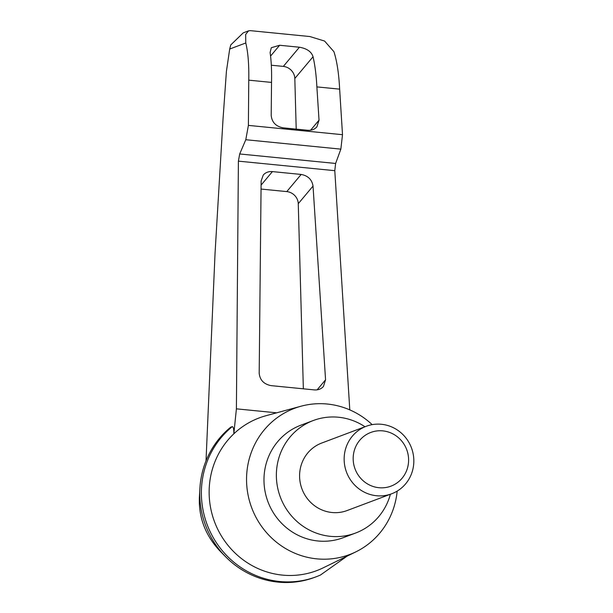 <?xml version="1.0" encoding="UTF-8"?>
<svg xmlns="http://www.w3.org/2000/svg" width="613" height="613" viewBox="0 0 613 613"><rect width="100%" height="100%" fill="white"/><g stroke="black" fill="none" stroke-linecap="round" stroke-linejoin="round"><path stroke-width="0.92" d="M347.058 556.16L320.469 575.025A87.146 83.782 -110.6 0 1 316.293 576.733L314.653 577.346A87.146 83.782 -110.6 0 1 225.684 556.819L220.297 551.363C205.608 535.839 198.627 517.87 199.363 497.45L199.899 488.316A87.146 83.782 -110.6 0 1 230.641 427.238L232.273 426.625C233.407 426.932 233.928 429.322 233.837 433.805A81.598 78.441 -110.6 0 1 266.065 415.698L301.067 406.204A78.135 75.115 -110.6 0 1 372.16 424.64M225.684 556.819A87.146 83.782 -110.6 0 1 199.899 488.316M339.648 89.146C338.859 73.606 336.951 61.124 333.932 51.707L324.584 41.056L309.879 36.542L250.319 30.65L248.541 30.857L245.66 34.451L245.782 42.987C248.066 52.327 249.062 64.717 248.755 80.157L271.528 82.41C271.789 70.847 271.314 60.886 270.103 52.519L271.314 47.714L279.635 45.262L299.42 47.224C306.952 48.542 311.488 51.73 313.044 56.764C314.998 65.208 316.277 75.253 316.875 86.893L339.648 89.146L342.506 134.691L340.851 149.135L335.618 163.456L334.79 170.675L349.793 409.89M325.564 379.792L323.442 386.474C321.151 389.048 318.101 390.19 314.293 389.899L271.084 385.631C263.851 384.198 259.889 380.068 259.192 373.225L261.13 180.95L263.268 175.027C265.559 172.46 268.609 171.311 272.417 171.602L301.167 174.444C308.017 175.724 311.971 179.601 313.028 186.084L325.564 379.792L317.12 389.853M248.755 80.157L248.395 125.389L245.79 139.726L239.698 153.97L238.396 161.142L236.403 408.84L276.67 412.825M316.875 86.893L319.028 120.156L316.906 126.837C314.615 129.412 311.565 130.554 307.757 130.27L283.083 127.826C275.858 126.401 271.888 122.263 271.199 115.428L271.528 82.41M271.314 65.216L283.329 66.403A12.022 10.942 -140 0 1 294.815 78.487L296.209 129.128M206.022 460.853L215.025 253.728L223.078 118.347L226.404 71.453L229.691 49.04L230.779 44.918L243.277 32.834L248.541 30.857M413.744 463.451A36.06 34.665 69.4 0 0 366.283 426.257A36.06 34.665 69.4 0 0 346.544 472.225A36.06 34.665 69.4 0 0 391.692 493.764A36.06 34.665 69.4 0 0 413.744 463.451M391.692 493.764L347.134 510.529A36.06 34.665 -110.6 0 1 332.001 512.506A36.06 34.665 -110.6 0 1 299.987 481.282A36.06 34.665 -110.6 0 1 321.733 443.03L366.283 426.257M408.534 462.033A28.688 27.577 69.4 0 0 368.742 433.314A28.688 27.577 69.4 0 0 365.386 482.538A28.688 27.577 69.4 0 0 408.534 462.033M390.397 494.247A60.105 57.783 -110.6 0 1 355.609 533.034A60.105 57.783 -110.6 0 1 330.376 536.329A60.105 57.783 -110.6 0 1 277.03 484.278A60.105 57.783 -110.6 0 1 313.258 420.533A60.105 57.783 -110.6 0 1 364.988 426.748M355.609 533.034L343.219 537.693A60.105 57.783 -110.6 0 1 317.986 540.988A60.105 57.783 -110.6 0 1 264.64 488.944A60.105 57.783 -110.6 0 1 300.876 425.192L313.258 420.533M316.293 576.733A87.146 83.782 -110.6 0 1 212.91 537.011A87.146 83.782 -110.6 0 1 232.273 426.625M261.046 189.057L286.777 191.601A12.022 10.942 -140 0 1 298.263 203.685L303.351 388.818M236.403 408.84L233.837 433.805A81.598 78.441 -110.6 0 0 213.745 519.625A81.598 78.441 -110.6 0 0 282.47 575.109A81.598 78.441 -110.6 0 0 323.319 567.784L355.885 551.846A78.135 75.115 -110.6 0 1 316.768 558.849A78.135 75.115 -110.6 0 1 246.97 487.649A78.135 75.115 -110.6 0 1 301.067 406.204M397.178 491.097A78.135 75.115 -110.6 0 1 355.885 551.846M238.396 161.142L334.79 170.675M239.698 153.97L335.618 163.456M245.79 139.726L340.851 149.135M248.395 125.389L342.506 134.691M313.044 56.764L294.815 78.487M299.42 47.224L283.329 66.403M279.635 45.262L270.563 56.082M229.691 49.04L245.782 42.987M313.028 186.084L298.263 203.685M301.167 174.444L286.777 191.601M272.417 171.602L261.084 185.111M319.028 120.156L310.592 130.217"/></g></svg>
